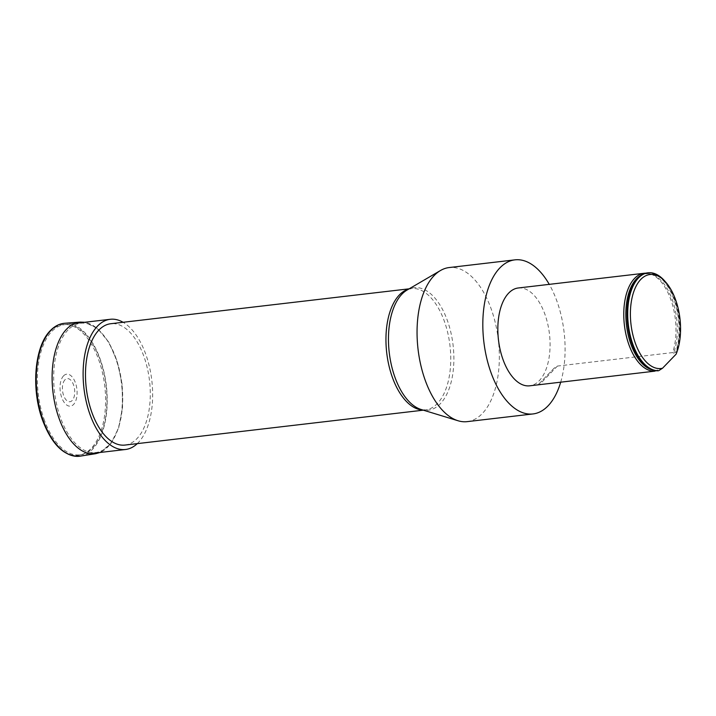 <?xml version="1.0" encoding="UTF-8"?>
<svg xmlns="http://www.w3.org/2000/svg" width="716" height="716" viewBox="0 0 716 716"><rect width="100%" height="100%" fill="white"/><g stroke="black" fill="none" stroke-linecap="round" stroke-linejoin="round"><path stroke-width="0.54" stroke-dasharray="3.58 2.69" d="M560.7 382.156A77.57 40.418 83.3 0 0 549.253 284.359M518.241 287.984A49.252 25.66 -96.7 0 1 544.894 314.217A49.252 25.66 -96.7 0 1 546.764 367.308A49.252 25.66 -96.7 0 1 529.679 385.817M124.987 445.066A61.084 31.826 83.3 0 0 149.501 380.697A61.084 31.826 83.3 0 0 110.792 323.721M467.208 421.635A77.57 40.418 83.3 0 0 482.235 413.615A77.57 40.418 83.3 0 0 495.723 324.572A77.57 40.418 83.3 0 0 449.183 267.551M554.166 368.122L538.011 384.841L554.166 368.122L557.451 366.055L539.488 384.644M647.452 272.877A49.252 25.66 -96.7 0 1 674.105 299.109A49.252 25.66 -96.7 0 1 675.985 352.191L673.667 353.131L672.691 352.576A49.252 25.66 83.3 0 0 649.654 273.727A49.252 25.66 83.3 0 0 645.823 273.172M672.691 352.576L557.451 366.055M664.86 281.146A49.252 25.66 -96.7 0 1 676.638 352.111L675.985 352.191M676.083 354.196L676.638 352.111M655.874 370.718L657.154 370.208L658.022 370.781M652.222 369.85A48.554 25.302 -96.7 0 0 657.154 370.208L658.085 370.584A49.046 25.552 -96.7 0 1 637.688 356.12M137.284 443.625A65.541 34.153 83.3 0 0 151.81 380.429A65.541 34.153 83.3 0 0 123.089 322.281M43.945 418.932A65.541 34.153 83.3 0 0 79.771 454.848A65.541 34.153 83.3 0 0 100.365 360.551A65.541 34.153 83.3 0 0 64.538 324.643A65.541 34.153 83.3 0 0 43.945 418.932M64.959 379.811A11.635 6.059 83.3 0 0 66.033 399.823A11.635 6.059 83.3 0 0 74.706 390.855A11.635 6.059 83.3 0 0 64.959 379.811M63.581 375.837A16.092 8.386 83.3 0 0 65.067 403.529A16.092 8.386 83.3 0 0 77.059 391.115A16.092 8.386 83.3 0 0 63.581 375.837M408.72 289.085A61.084 31.826 -96.7 0 1 411.261 288.584A61.084 31.826 -96.7 0 1 447.903 333.486A61.084 31.826 -96.7 0 1 437.288 403.609A61.084 31.826 -96.7 0 1 425.447 409.928A61.084 31.826 -96.7 0 1 422.861 410.026M423.344 410.17L425.447 409.928L421.062 409.471A61.666 32.13 83.3 0 0 440.277 403.797A61.666 32.13 83.3 0 0 449.317 326.478A61.666 32.13 83.3 0 0 407.091 290.034L411.261 288.584L409.149 288.825M641.151 275.248A48.554 25.302 -96.7 0 1 651.363 274.21A48.554 25.302 -96.7 0 1 673.944 304.98A48.554 25.302 -96.7 0 1 673.667 353.131M630.187 291.958A49.046 25.552 -96.7 0 1 665.692 283.491A49.046 25.552 -96.7 0 1 675.635 352.424M80.237 456.146A66.901 34.86 83.3 0 0 106.344 385.745A66.901 34.86 83.3 0 0 64.691 323.274M50.317 331.365A65.8 34.279 83.3 0 0 56.376 444.564A65.8 34.279 83.3 0 0 105.431 393.809A65.8 34.279 83.3 0 0 50.317 331.365M95.676 453.693A66.266 34.52 83.3 0 0 121.541 383.964A66.266 34.52 83.3 0 0 80.29 322.093M68.029 329.933A65.102 33.92 83.3 0 0 74.025 441.942A65.102 33.92 83.3 0 0 122.552 391.724A65.102 33.92 83.3 0 0 68.029 329.933M630.161 292.03C632.855 282.068 640.417 275.4 641.241 275.579C644.445 273.673 647.819 273.217 651.363 274.21L649.654 273.727M637.652 356.058C644.042 366.118 650.719 370.781 657.673 370.065M79.771 454.848L89.831 453.667M64.538 324.643L74.607 323.462M99.98 452.476L110.917 443.562L118.722 427.756L122.579 407.019L122.06 383.901L117.236 361.303L108.698 342.015L97.448 328.429L84.757 322.281"/><path stroke-width="1.07" d="M549.253 284.359A77.57 40.418 83.3 0 0 514.947 259.854A77.57 40.418 83.3 0 0 483.819 341.595A77.57 40.418 83.3 0 0 532.972 413.946A77.57 40.418 83.3 0 0 547.991 405.927A77.57 40.418 83.3 0 0 560.7 382.156M654.728 371.165L529.679 385.817A49.252 25.66 -96.7 0 1 500.135 349.614A49.252 25.66 -96.7 0 1 508.7 293.077A49.252 25.66 -96.7 0 1 518.241 287.984L644.167 273.261A49.252 25.66 83.3 0 0 624.307 324.312A49.252 25.66 83.3 0 0 654.728 371.165L655.874 370.718M409.149 288.825L110.792 323.721A61.084 31.826 83.3 0 0 91.594 411.602A61.084 31.826 83.3 0 0 124.987 445.066L423.344 410.17M514.947 259.854L449.183 267.551A77.57 40.418 83.3 0 0 440.492 270.514A77.57 40.418 83.3 0 0 418.055 349.292A77.57 40.418 83.3 0 0 458.061 420.757A77.57 40.418 83.3 0 0 467.208 421.635L532.972 413.946M645.823 273.172A49.252 25.66 83.3 0 0 644.167 273.261M648.114 272.796A49.252 25.66 -96.7 0 0 628.254 323.856A49.252 25.66 -96.7 0 0 658.675 370.7L658.022 370.781A49.252 25.66 -96.7 0 1 637.723 356.174A49.252 25.66 -96.7 0 1 630.205 291.895A49.252 25.66 -96.7 0 1 647.452 272.877L648.114 272.796A49.252 25.66 -96.7 0 1 664.86 281.146L666.068 282.551A47.31 24.648 -96.7 0 1 676.083 354.196L662.524 368.23A47.31 24.648 -96.7 0 1 630.456 310.529A47.31 24.648 -96.7 0 1 666.068 282.551M658.675 370.7L662.524 368.23M123.089 322.281A65.541 34.153 83.3 0 0 110.273 319.291A65.541 34.153 83.3 0 0 89.679 413.588A65.541 34.153 83.3 0 0 125.506 449.496A65.541 34.153 83.3 0 0 137.284 443.625M422.861 410.026A61.084 31.826 -96.7 0 1 392.064 376.455A61.084 31.826 -96.7 0 1 408.72 289.085M440.492 270.514L407.091 290.034A61.666 32.13 83.3 0 0 389.253 352.657A61.666 32.13 83.3 0 0 421.062 409.471L458.061 420.757M652.222 369.85A48.554 25.302 -96.7 0 1 626.464 324.912A48.554 25.302 -96.7 0 1 641.151 275.248M637.688 356.12A49.046 25.552 -96.7 0 1 637.652 356.058A49.046 25.552 -96.7 0 1 630.161 292.03A49.046 25.552 -96.7 0 1 630.187 291.958M50.997 330.264A66.901 34.86 83.3 0 0 39.514 407.753A66.901 34.86 83.3 0 0 80.237 456.146C64.485 457.077 51.856 444.896 42.342 419.594C30.922 388.34 34.637 345.855 50.478 330.488C54.72 326.111 59.464 323.713 64.691 323.274A66.901 34.86 83.3 0 0 50.997 330.264M84.757 322.281L80.29 322.093A66.266 34.52 83.3 0 0 66.722 329.011A66.266 34.52 83.3 0 0 55.356 405.766A66.266 34.52 83.3 0 0 95.676 453.693L80.237 456.146M89.831 453.667L125.506 449.496M74.607 323.462L110.273 319.291M80.29 322.093L64.691 323.274M95.676 453.693L99.98 452.476"/></g></svg>
